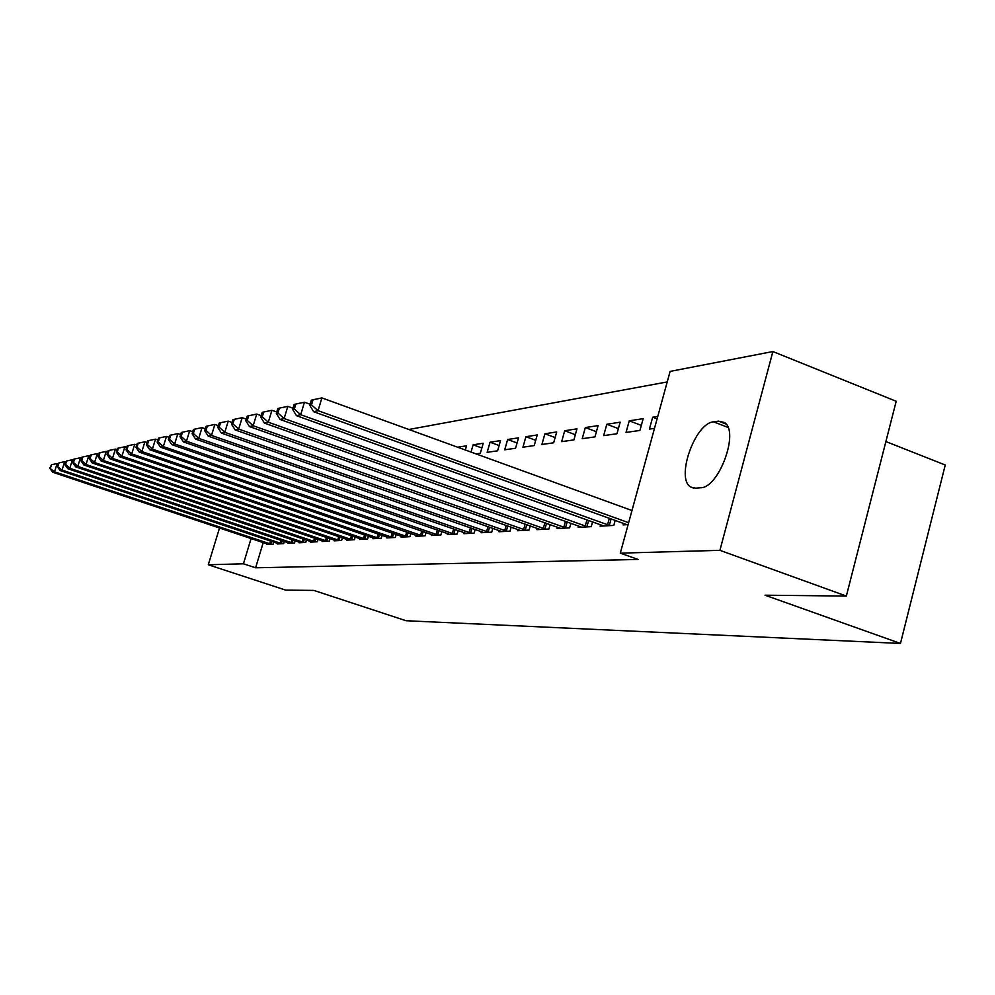 <?xml version="1.0" encoding="UTF-8"?>
<svg xmlns="http://www.w3.org/2000/svg" width="995" height="995" viewBox="0 0 995 995"><rect width="100%" height="100%" fill="white"/><g stroke="black" fill="none" stroke-linecap="round" stroke-linejoin="round"><path stroke-width="1.49" d="M667.21 381.943L408.846 429.492M670.108 371.396L772.879 351.546L719.907 550.334L620.295 553.145L670.108 371.396M719.907 550.334L846.347 596.055L896.196 401.271L772.879 351.546M885.886 441.556L945.25 464.988L900.463 643.454L406.047 620.731L313.885 590.421L285.714 590.122L208.291 564.774L219.509 528.009M629.25 420.81L626.029 432.427L639.934 430.437L643.18 418.671L629.25 420.81L641.327 425.4M600.557 524.688L600.147 526.168L613.803 525.41L615.208 520.335M585.334 427.564L582.212 438.708L594.973 436.88L598.107 425.599L585.334 427.564L596.403 431.718M557.498 527.188L557.113 528.544L569.637 527.847L570.931 523.246M544.924 433.77L541.902 444.479L553.655 442.787L556.702 431.967L544.924 433.77L555.123 437.564M517.91 529.489L517.549 530.721L529.079 530.086L530.273 525.882M507.649 439.504L504.714 449.802L515.559 448.247L518.519 437.837L507.649 439.504L517.064 442.974M481.381 531.604L481.058 532.735L491.704 532.151L492.811 528.295M481.854 447.999L473.122 444.815L471.033 452.078M473.122 444.815L483.209 443.26L480.336 453.285L476.058 453.894M447.601 533.556L447.302 534.601L457.153 534.054L458.173 530.509M416.246 535.36L415.96 536.33L425.126 535.82L426.071 532.549M387.067 537.039L386.806 537.934L395.338 537.462L396.221 534.439M359.854 538.606L359.605 539.439L367.565 539.004L368.399 536.193M334.407 540.061L334.171 540.845L341.633 540.434L342.404 537.81M310.552 541.429L310.34 542.151L317.33 541.765L318.052 539.327M288.164 542.71L287.965 543.394L294.532 543.021L295.216 540.745M268.575 544.464L267.12 543.917L266.909 544.551L273.103 544.215L273.737 542.076M263.202 542.611L255.615 567.797L638.093 559.451L620.295 553.145M277.481 543.32L277.282 543.979L283.65 543.631L284.309 541.417M299.184 542.088L298.985 542.785L305.751 542.412L306.46 540.049M322.293 540.758L322.069 541.504L329.283 541.106L330.029 538.581M346.919 539.352L346.683 540.148L354.382 539.725L355.178 537.014M373.224 537.835L372.976 538.705L381.209 538.245L382.068 535.335M401.395 536.218L401.122 537.151L409.965 536.666L410.873 533.519M431.631 534.477L431.345 535.484L440.847 534.962L441.83 531.554M457.613 447.203L466.518 445.822L465.324 450.001M464.167 532.599L463.857 533.681L474.105 533.121L475.162 529.427M490.062 442.215L487.164 452.315L497.612 450.81L500.522 440.598L490.062 442.215L499.117 445.524M499.279 530.571L498.943 531.753L510.025 531.143L511.156 527.114M525.92 436.693L522.947 447.19L534.228 445.573L537.238 434.952L525.92 436.693L535.72 440.312M537.288 528.37L536.927 529.651L548.942 528.992L550.173 524.589M564.712 430.735L561.653 441.643L573.891 439.902L576.976 428.845L564.712 430.735L575.346 434.703M578.568 525.969L578.17 527.387L591.241 526.666L592.585 521.828M606.813 424.256L603.654 435.636L616.962 433.733L620.159 422.203L606.813 424.256L618.38 428.621M623.542 523.345L623.119 524.9L628.119 524.626M657.086 418.895L652.67 417.203L649.412 429.081L654.499 428.36M652.67 417.203L657.77 416.42M718.539 421.146L724.36 422.477C739.733 431.096 718.975 488.072 700.604 487.761L695.692 488.172L691.015 487.152C675.207 479.565 694.746 423.024 713.577 421.843L718.539 421.146L726.014 424.032M255.615 567.797L243.439 563.792L208.291 564.774M846.347 596.055L765.006 595.197L900.463 643.454M251.076 538.556L243.439 563.792M57.984 463.819L57.163 463.546L54.526 471.817L271.424 544.302M50.484 468.023L51.541 464.715L49.75 468.197L54.526 471.817L52.685 472.239L267.12 543.917M57.163 463.546L51.541 464.715M49.75 468.197L52.685 472.239M65.62 461.978L64.7 461.668L62.026 470.075L281.921 543.718M57.909 466.232L58.979 462.874L57.163 466.406L62.026 470.075L60.123 470.511L278.986 543.879M64.7 461.668L58.979 462.874M57.163 466.406L60.123 470.511M73.506 460.088L72.473 459.74L69.762 468.272L292.754 543.121M65.583 464.366L66.665 460.959L64.799 464.565L65.583 464.366L69.762 468.272L67.809 468.732L289.732 543.295M72.473 459.74L66.665 460.959M64.799 464.565L67.809 468.732M81.652 458.135L80.508 457.75L77.759 466.419L303.91 542.511M73.493 462.451L74.6 458.993L73.792 459.192L72.697 462.65L73.493 462.451L77.759 466.419L75.732 466.891L300.801 542.685M80.508 457.75L74.6 458.993M72.697 462.65L75.732 466.891M90.06 456.12L88.804 455.698L86.005 464.503L315.427 541.877M81.677 460.474L82.796 456.954L81.963 457.165L80.844 460.685L81.677 460.474L86.005 464.503L83.916 464.988L312.219 542.051M88.804 455.698L82.796 456.954M80.844 460.685L83.916 464.988M98.766 454.043L97.373 453.571L94.537 462.526L327.318 541.218M90.122 458.434L91.266 454.852L90.396 455.063L89.264 458.645L90.122 458.434L94.537 462.526L92.373 463.036L323.997 541.404M97.373 453.571L91.266 454.852M89.264 458.645L92.373 463.036M107.771 451.892L106.229 451.369L103.356 460.486L339.606 540.546M98.866 456.319L100.022 452.675L99.127 452.899L97.983 456.531L98.866 456.319L103.356 460.486L101.129 460.996L336.173 540.733M106.229 451.369L100.022 452.675M97.983 456.531L101.129 460.996M117.087 449.678L115.408 449.106L112.485 458.372L352.292 539.837M107.908 454.13L109.077 450.424L108.156 450.66L106.987 454.354L107.908 454.13L112.485 458.372L110.171 458.906L348.747 540.036M115.408 449.106L109.077 450.424M106.987 454.354L110.171 458.906M126.726 447.377L124.897 446.743L121.937 456.17L365.401 539.116M117.273 451.867L118.455 448.098L117.497 448.335L116.315 452.091L117.273 451.867L121.937 456.17L119.537 456.73L361.732 539.315M124.897 446.743L118.455 448.098M116.315 452.091L119.537 456.73M136.725 445.001L134.735 444.305L131.726 453.907L378.971 538.37M126.962 449.516L128.168 445.685L127.186 445.934L125.979 449.765L126.962 449.516L131.726 453.907L129.238 454.479L375.177 538.581M134.735 444.305L128.168 445.685M125.979 449.765L129.238 454.479M147.098 442.539L144.922 441.78L141.862 451.556L393.013 537.598M137.011 447.091L138.243 443.185L137.223 443.434L135.992 447.34L137.011 447.091L141.862 451.556L139.3 452.153L389.082 537.81M144.922 441.78L138.243 443.185M135.992 447.34L139.3 452.153M157.857 439.977L155.494 439.168L152.384 449.106L407.564 536.79M147.447 444.566L148.69 440.586L147.621 440.847L146.377 444.827L147.447 444.566L152.384 449.106L149.723 449.728L403.485 537.014M155.494 439.168L148.69 440.586M146.377 444.827L149.723 449.728M169.038 437.327L166.463 436.444L163.317 446.581L422.626 535.957M158.267 441.942L159.523 437.899L158.429 438.173L157.16 442.215L158.267 441.942L163.317 446.581L160.543 447.215L418.41 536.193M166.463 436.444L159.523 437.899M157.16 442.215L160.543 447.215M180.655 434.579L177.869 433.621L174.66 443.944L438.26 535.099M169.498 439.23L170.792 435.101L169.648 435.387L168.354 439.504L169.498 439.23L174.66 443.944L171.787 444.616L433.882 535.335M177.869 433.621L170.792 435.101M168.354 439.504L171.787 444.616M192.731 431.73L189.709 430.673L186.451 441.208L454.479 534.203M181.19 436.407L182.495 432.191L181.301 432.489L179.995 436.693L181.19 436.407L186.451 441.208L183.466 441.904L449.939 534.452M189.709 430.673L182.495 432.191M179.995 436.693L183.466 441.904M205.306 428.77L202.035 427.626L198.726 438.36L471.319 533.27M193.341 433.459L194.659 429.168L193.428 429.479L192.097 433.758L193.341 433.459L198.726 438.36L195.605 439.081L466.593 533.531M202.035 427.626L194.659 429.168M192.097 433.758L195.605 439.081M218.39 425.686L214.87 424.442L211.487 435.4L488.819 532.313M205.99 430.4L207.333 426.022L206.052 426.345L204.696 430.711L205.99 430.4L211.487 435.4L208.253 436.146L483.906 532.586M214.87 424.442L207.333 426.022M204.696 430.711L208.253 436.146M232.046 422.477L228.228 421.134L224.795 432.315L507.015 531.305M219.174 427.216L220.542 422.738L219.198 423.074L217.83 427.539L219.174 427.216L224.795 432.315L221.425 433.099L501.915 531.591M228.228 421.134L220.542 422.738M217.83 427.539L221.425 433.099M246.3 419.131L242.171 417.676L238.676 429.094L525.945 530.26M232.917 423.882L234.31 419.318L232.905 419.666L231.512 424.231L232.917 423.882L238.676 429.094L235.156 429.915L520.634 530.559M242.171 417.676L234.31 419.318M231.512 424.231L235.156 429.915M261.175 415.649L256.722 414.069L253.165 425.736L545.67 529.178M247.257 420.412L248.688 415.748L247.22 416.121L245.802 420.773L247.257 420.412L253.165 425.736L249.484 426.581L540.136 529.477M256.722 414.069L248.688 415.748M245.802 420.773L249.484 426.581M276.734 412.017L271.921 410.301L268.302 422.216L566.23 528.034M262.245 416.793L263.7 412.017L262.17 412.403L260.715 417.154L262.245 416.793L268.302 422.216L264.446 423.111L560.459 528.357M271.921 410.301L263.7 412.017M260.715 417.154L264.446 423.111M293.015 408.224L287.816 406.358L284.122 418.547L587.684 526.852M277.916 413L279.396 408.124L277.792 408.522L276.324 413.385L277.916 413L284.122 418.547L280.105 419.48L581.665 527.188M287.816 406.358L279.396 408.124M276.324 413.385L280.105 419.48M310.079 404.269L304.458 402.229L300.689 414.704L610.084 525.621M294.333 409.032L295.838 404.045L294.159 404.455L292.654 409.43L294.333 409.032L300.689 414.704L296.473 415.686L603.803 525.969M304.458 402.229L295.838 404.045M292.654 409.43L296.473 415.686M631.974 510.522L321.895 397.913L318.052 410.674L628.641 522.698M311.522 404.865L313.052 399.766L311.298 400.201L309.768 405.288L311.522 404.865L318.052 410.674L313.636 411.706L626.937 524.688M321.895 397.913L313.052 399.766M309.768 405.288L313.636 411.706M713.577 421.843L727.967 427.402M269.695 543.78L270.528 540.994M270.914 544.153L271.734 541.404M280.167 543.195L281.025 540.322M281.398 543.568L282.257 540.733M290.975 542.586L291.858 539.613M292.219 542.971L293.102 540.036M302.107 541.964L303.027 538.892M303.375 542.362L304.283 539.315M313.599 541.317L314.544 538.146M314.893 541.715L315.825 538.581M325.464 540.646L326.435 537.362M326.77 541.056L327.741 537.81M337.715 539.962L338.71 536.566M339.046 540.385L340.041 537.014M350.364 539.253L351.409 535.733M351.72 539.676L352.752 536.193M363.449 538.519L364.531 534.862M364.829 538.954L365.886 535.335M376.993 537.76L378.1 533.967M378.386 538.196L379.481 534.452M390.998 536.977L392.142 533.046M392.416 537.424L393.547 533.519M405.512 536.168L406.694 532.076M406.943 536.616L408.124 532.561M420.537 535.322L421.768 531.069M422.004 535.783L423.223 531.566M436.133 534.452L437.414 530.024M437.626 534.912L438.894 530.534M452.315 533.544L453.633 528.93M453.832 534.016L455.138 529.452M469.105 532.599L470.486 527.798M470.66 533.084L472.016 528.333M486.567 531.616L487.998 526.604M488.135 532.114L489.552 527.151M504.726 530.596L506.206 525.372M506.318 531.106L507.786 525.932M523.619 529.539L525.149 524.079M525.248 530.061L526.778 524.639M543.295 528.444L544.899 522.711M544.949 528.967L546.541 523.308M563.804 527.288L565.471 521.293M565.496 527.835L567.15 521.89M585.209 526.094L586.951 519.8M586.938 526.641L588.667 520.422M607.559 524.838L609.375 518.233M609.326 525.397L611.129 518.868M691.015 487.152L693.54 488.085"/></g></svg>
